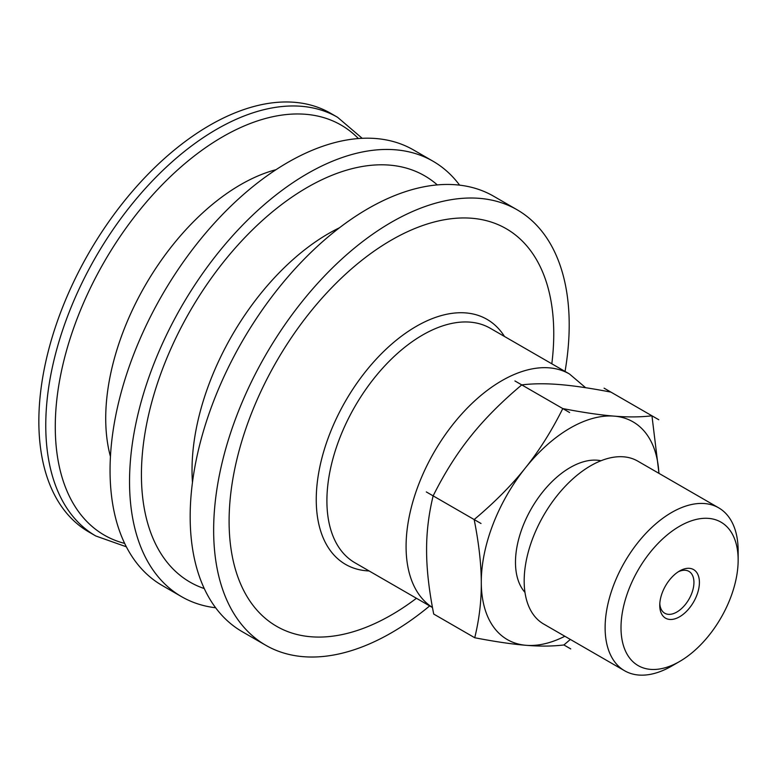 <?xml version="1.0" encoding="UTF-8"?>
<svg xmlns="http://www.w3.org/2000/svg" width="777" height="777" viewBox="0 0 777 777"><rect width="100%" height="100%" fill="white"/><g stroke="black" fill="none" stroke-linecap="round" stroke-linejoin="round"><path stroke-width="1.17" d="M659.751 605.332A28.04 16.191 120 0 0 679.584 616.783A28.04 16.191 120 0 0 699.407 582.429A28.04 16.191 120 0 0 679.584 570.988A28.04 16.191 120 0 0 659.751 605.332M678.156 571.862A24.174 13.957 -60 0 1 688.927 571.367A24.174 13.957 -60 0 1 693.939 582.429A24.174 13.957 -60 0 1 683.381 606.759A24.174 13.957 -60 0 1 664.753 613.238A24.174 13.957 -60 0 1 659.799 603.661M621.008 627.699A82.828 47.824 -60 0 1 679.584 526.252A82.828 47.824 -60 0 1 738.15 560.062A82.828 47.824 -60 0 1 679.584 661.509A82.828 47.824 -60 0 1 621.008 627.699M610.916 392.113L604.088 388.17L610.916 392.113C590.365 388.16 573.222 385.645 559.498 384.557C545.677 383.411 533.1 383.527 521.755 384.897C501.291 402.088 484.246 419.269 470.609 436.431C456.876 453.545 444.395 473.358 433.148 495.862C428.642 514.355 426.456 532.74 426.592 551.019C426.631 569.24 429.001 590.258 433.712 614.053L474.737 637.742C479.244 619.259 481.429 600.883 481.293 582.595A125.709 72.582 120 0 0 526.155 645.308C512.432 644.22 495.289 641.695 474.737 637.752M426.311 491.928L481.012 523.504A145.153 83.799 -60 0 1 481.012 523.494L474.174 519.551C494.628 502.36 511.674 485.178 525.31 468.016A125.709 72.582 120 0 0 481.293 582.595C481.254 564.374 478.885 543.356 474.174 519.56L481.012 523.504M514.918 380.944L562.781 408.576C583.342 412.529 600.475 415.044 614.199 416.132A125.709 72.582 120 0 0 525.31 468.016C539.044 450.903 551.534 431.089 562.781 408.585L569.619 412.529M604.088 388.17A145.153 83.799 120 0 0 604.079 388.16L658.789 419.745A145.153 83.799 -60 0 1 658.789 419.745L651.952 415.802L658.974 473.368M658.906 473.329A125.709 72.582 120 0 0 614.199 416.132C628.02 417.278 640.598 417.162 651.942 415.792A145.153 83.799 120 0 0 651.942 415.792L658.789 419.745M570.347 639.432L563.908 644.959C552.554 646.338 539.976 646.445 526.155 645.308A125.709 72.582 120 0 0 564.84 636.256M563.898 644.968A145.153 83.799 120 0 0 563.908 644.959L570.745 648.912A145.153 83.799 -60 0 1 570.736 648.912L563.898 644.968M679.584 661.509L671.639 666.103A94.066 54.312 -60 0 1 624.601 670.755A94.066 54.312 -60 0 1 605.118 627.699A94.066 54.312 -60 0 1 646.182 533.032A94.066 54.312 -60 0 1 718.667 507.828A94.066 54.312 -60 0 1 738.15 550.893L738.15 560.062M624.601 670.755L543.657 624.028A94.066 54.312 -60 0 1 524.174 580.963A94.066 54.312 -60 0 1 565.238 486.295A94.066 54.312 -60 0 1 637.723 461.101L718.667 507.828M524.98 592.385A77.36 44.668 -60 0 1 515.481 562.295A77.36 44.668 -60 0 1 544.609 489.636A77.36 44.668 -60 0 1 600.98 460.742M416.443 598.28A229.574 132.546 -60 0 1 229.098 521.241A229.574 132.546 -60 0 1 391.423 240.074A229.574 132.546 -60 0 1 553.758 333.799A229.574 132.546 -60 0 1 551.816 363.801M429.671 605.914A251.418 145.153 -60 0 1 265.724 645.25A251.418 145.153 -60 0 1 213.646 530.157A251.418 145.153 -60 0 1 323.397 277.146A251.418 145.153 -60 0 1 517.132 209.79A251.418 145.153 -60 0 1 569.201 324.883A251.418 145.153 -60 0 1 565.044 371.435M265.724 645.25L242.239 631.691A251.418 145.153 -60 0 1 190.171 516.598A251.418 145.153 -60 0 1 299.912 263.588A251.418 145.153 -60 0 1 493.657 196.231L517.132 209.79M204.264 588.558A234.596 135.451 -60 0 1 141.424 474.728A234.596 135.451 -60 0 1 252.748 229.565A234.596 135.451 -60 0 1 437.305 184.907M215.637 607.769A251.418 145.153 -60 0 1 181.604 596.687A251.418 145.153 -60 0 1 129.536 481.594A251.418 145.153 -60 0 1 239.277 228.584A251.418 145.153 -60 0 1 433.022 161.227A251.418 145.153 -60 0 1 459.625 185.159M181.604 596.687L162.121 585.44A251.418 145.153 -60 0 1 110.052 470.347A251.418 145.153 -60 0 1 219.794 217.327A251.418 145.153 -60 0 1 413.539 149.971L433.022 161.227M95.833 536.004L88.918 532.012A241.744 139.569 -60 0 1 38.85 421.338A241.744 139.569 -60 0 1 144.376 178.059A241.744 139.569 -60 0 1 330.662 113.296L337.577 117.288A241.744 139.569 -60 0 0 216.705 129.264A241.744 139.569 -60 0 0 45.765 425.34A241.744 139.569 -60 0 0 95.833 536.004L126.36 546.804M432.459 607.478A135.373 78.156 -60 0 1 406.08 546.513A135.373 78.156 -60 0 1 501.806 380.711A135.373 78.156 -60 0 1 569.492 373.999L490.316 328.292A135.373 78.156 -60 0 0 422.63 335.004A135.373 78.156 -60 0 0 326.903 500.806A135.373 78.156 -60 0 0 354.943 562.771L432.468 607.536M369.114 570.959A141.463 81.672 -60 0 1 316.249 499.621A141.463 81.672 -60 0 1 416.278 326.359A141.463 81.672 -60 0 1 504.496 336.48M192.463 482.43A193.152 111.519 -60 0 1 192.026 470.104A193.152 111.519 -60 0 1 328.603 233.537A193.152 111.519 -60 0 1 339.5 227.758M110.441 456.546A190.86 110.198 -60 0 1 105.721 418.405A190.86 110.198 -60 0 1 240.676 184.644A190.86 110.198 -60 0 1 276.078 169.668M124.66 543.405A236.762 136.694 -60 0 1 55.274 426.758A236.762 136.694 -60 0 1 222.688 136.781A236.762 136.694 -60 0 1 358.401 138.549M585.615 387.704L569.492 373.999M362.199 138.316L337.577 117.288"/></g></svg>
